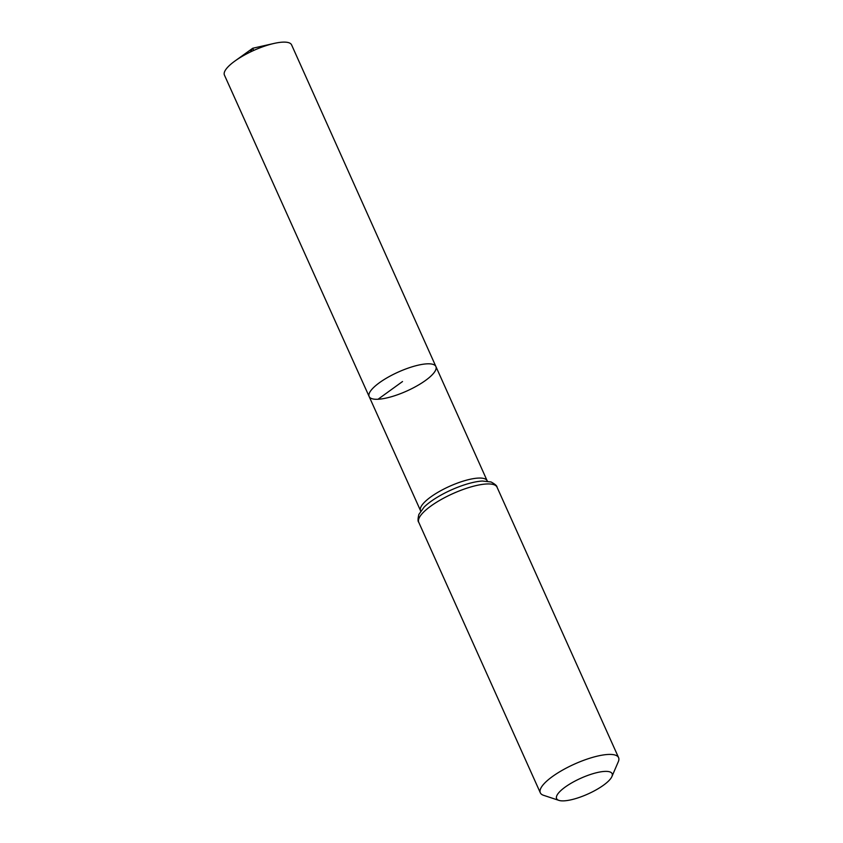 <?xml version="1.0" encoding="UTF-8"?>
<svg xmlns="http://www.w3.org/2000/svg" width="843" height="843" viewBox="0 0 843 843"><rect width="100%" height="100%" fill="white"/><g stroke="black" fill="none" stroke-linecap="round" stroke-linejoin="round"><path stroke-width="1.26" d="M369.15 396.547A36.597 10.39 -24.2 0 1 398.265 372.069A36.597 10.39 -24.2 0 1 435.905 366.547A36.597 10.39 155.8 0 0 427.022 363.839A36.597 10.39 155.8 0 0 388.159 377.169A36.597 10.39 155.8 0 0 369.15 396.547A36.597 10.39 155.8 0 0 406.79 391.026A36.597 10.39 155.8 0 0 435.905 366.547L291.594 44.879A36.818 10.453 155.8 0 0 282.658 42.15A36.818 10.453 155.8 0 0 274.038 43.436A36.818 10.453 155.8 0 0 234.997 60.981A36.818 10.453 155.8 0 0 224.417 75.069L420.552 510.721A36.512 10.369 155.8 0 1 439.519 491.385A36.512 10.369 155.8 0 1 478.297 478.086A36.512 10.369 155.8 0 1 487.159 480.784L435.905 366.547M563.988 800.85A30.422 8.641 -24.2 0 1 558.898 800.376A30.422 8.641 -24.2 0 1 580.816 778.247A30.422 8.641 -24.2 0 1 611.913 776.551A30.422 8.641 -24.2 0 1 592.376 791.872A30.422 8.641 -24.2 0 1 563.988 800.85M558.898 800.376L543.556 795.307A42.898 12.181 -24.2 0 1 540.321 792.799A42.898 12.181 -24.2 0 1 574.452 764.106A42.898 12.181 -24.2 0 1 618.583 757.625A42.898 12.181 -24.2 0 1 618.309 761.714L611.913 776.551M253.722 50.432L252.742 48.251L250.234 52.055M378.033 399.255L402.522 381.542M482.459 481.026A39.705 11.275 155.8 0 0 482.006 481.058A39.705 11.275 155.8 0 0 424.166 507.054L418.866 514.42C417.812 518.845 417.78 521.48 418.76 522.323A42.898 12.181 155.8 0 1 441.047 499.593A42.898 12.181 155.8 0 1 486.611 483.977A42.898 12.181 155.8 0 1 497.022 487.149C497.043 485.853 495.052 484.135 491.047 481.975L482.417 481.037M420.731 511.669L420.552 510.721M487.159 480.784L487.749 481.553M618.583 757.625L497.022 487.149M540.321 792.799L418.76 522.323M274.038 43.436L252.742 48.251L234.997 60.981"/></g></svg>
